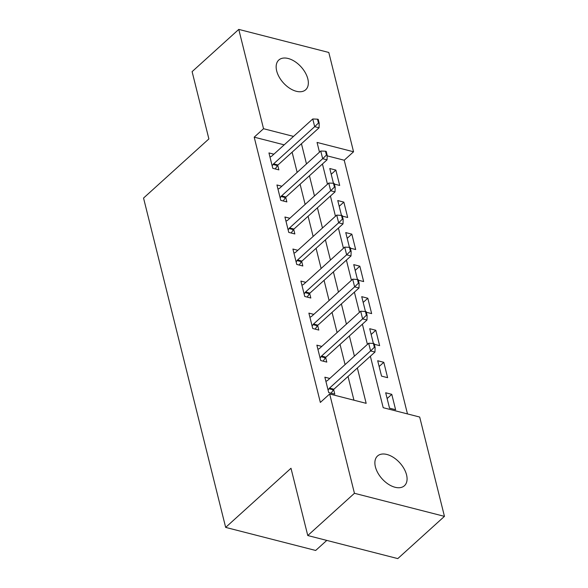 <?xml version="1.0" encoding="UTF-8"?>
<svg xmlns="http://www.w3.org/2000/svg" width="588" height="588" viewBox="0 0 588 588"><rect width="100%" height="100%" fill="white"/><g stroke="black" fill="none" stroke-linecap="round" stroke-linejoin="round"><path stroke-width="0.88" d="M375.409 466.879A20.051 11.929 -132.2 0 1 377.525 456.001A20.051 11.929 -132.2 0 1 393.578 457.508A20.051 11.929 -132.2 0 1 406.551 474.854A20.051 11.929 -132.2 0 1 404.434 485.732A20.051 11.929 -132.2 0 1 388.374 484.225A20.051 11.929 -132.2 0 1 375.409 466.879M276.676 70.898A20.051 11.929 -132.2 0 1 278.8 60.027A20.051 11.929 -132.2 0 1 294.853 61.527A20.051 11.929 -132.2 0 1 307.818 78.88A20.051 11.929 -132.2 0 1 305.701 89.751A20.051 11.929 -132.2 0 1 289.649 88.251A20.051 11.929 -132.2 0 1 276.676 70.898M326.781 540.409L315.675 550.464L225.66 527.399L143.546 198.06L208.88 138.922L192.107 71.64L238.772 29.4L328.795 52.464L353.557 151.778L317.057 142.428L319.49 152.167M407.477 413.915L344.223 160.223L353.557 151.778M370.366 356.225L383.2 407.697L419.692 417.046L444.455 516.36L354.439 493.295L329.677 393.982L366.17 403.331L357.357 368M354.439 493.295L307.767 535.536L397.789 558.6L444.455 516.36M344.223 160.223L327.156 155.849M334.366 184.088L339.695 185.455L335.858 170.079L329.78 168.521L333.447 183.25M342.348 216.127L347.684 217.494L343.848 202.118L337.762 200.559L342.414 219.133L343.149 219.317L342.187 215.473L336.726 215.098L295.661 252.267A3.131 1.874 -75.6 0 1 295.066 252.656L293.934 253.134M350.338 248.165L355.666 249.532L351.837 234.156L345.751 232.598L349.426 247.32M358.327 280.204L363.656 281.571L359.827 266.188L353.741 264.629L358.393 283.203L359.121 283.394L358.166 279.55L352.704 279.168L311.633 316.344A3.131 1.874 -75.6 0 1 311.037 316.734L309.913 317.211M366.317 312.243L371.645 313.602L367.809 298.226L361.73 296.668L366.383 315.241L367.11 315.433L366.155 311.589L360.694 311.206L319.622 348.375A3.131 1.874 -75.6 0 1 319.027 348.772L317.902 349.25M374.306 344.274L379.635 345.641L375.798 330.265L369.72 328.707L373.387 343.436M377.702 360.745L381.538 376.122L387.617 377.68L383.788 362.304L377.702 360.745M385.691 392.777L389.528 408.16L395.606 409.718L391.777 394.335L385.691 392.777M284.195 144.846L254.2 137.166L320.342 402.427L329.677 393.982M353.947 400.2L348.022 376.445M345.075 364.611L340.04 344.414M337.086 332.573L332.051 312.375M329.096 300.534L324.061 280.336M321.114 268.495L316.072 248.298M313.125 236.464L308.09 216.259M305.135 204.426L300.101 184.228M297.146 172.387L292.111 152.189M273.861 154.196L268.951 152.939L272.788 168.315L278.866 169.873L277.72 165.25M281.85 186.234L276.941 184.977L280.777 200.354L286.856 201.912L285.702 197.289M289.84 218.273L284.93 217.016L288.759 232.392L294.845 233.951L293.691 229.327M297.822 250.304L292.92 249.047L296.749 264.431L302.835 265.989L301.681 261.366M305.811 282.343L300.902 281.086L304.738 296.462L310.824 298.02L309.67 293.405M313.801 314.382L308.891 313.125L312.728 328.501L318.806 330.059L317.66 325.436M321.79 346.42L316.881 345.163L320.717 360.54L326.796 362.098L325.642 357.475M329.78 378.459L324.87 377.195L328.699 392.578L334.785 394.136L333.631 389.513M307.767 535.536L290.994 468.261L225.66 527.399M254.2 137.166L263.534 128.713L238.772 29.4M293.522 136.401L263.534 128.713M354.41 356.159L349.375 335.961M346.42 324.12L341.385 303.923M338.431 292.089L333.396 271.891M330.441 260.05L325.407 239.853M322.459 228.012L317.417 207.814M314.47 195.973L309.435 175.775M306.48 163.942L301.446 143.737M322.437 164.001L327.479 184.198M330.427 196.039L335.461 216.237M338.416 228.078L343.451 248.276M346.406 260.116L351.44 280.314M354.388 292.148L359.43 312.353M362.377 324.186L367.412 344.384M331.213 174.283L335.858 170.079M387.132 398.546L391.777 394.335M379.142 366.508L383.788 362.304M371.153 334.469L375.798 330.265M363.163 302.43L367.809 298.226M355.174 270.392L359.827 266.188M347.192 238.361L351.837 234.156M339.202 206.322L343.848 202.118M318.453 123.024L319.181 123.208L318.226 119.364L317.498 119.173L318.453 123.024L314.683 126.67L319.064 127.794L277.992 164.971A3.131 1.874 -75.6 0 0 277.455 165.603L275.235 168.947M269.973 157.025L271.105 156.548A3.131 1.874 -75.6 0 0 271.7 156.158L312.765 118.982L314.683 126.67L273.611 163.846A3.131 1.874 -75.6 0 0 273.082 164.478L272.171 165.845M317.498 119.173L312.765 118.982M319.064 127.794L319.181 123.208M326.443 155.056L327.171 155.247L326.215 151.403L325.48 151.212L326.443 155.056L322.672 158.709L327.046 159.833L285.981 197.002A3.131 1.874 -75.6 0 0 285.445 197.634L283.225 200.978M277.962 189.064L279.087 188.586A3.131 1.874 -75.6 0 0 279.682 188.197L320.754 151.02L322.672 158.709L281.601 195.885A3.131 1.874 -75.6 0 0 281.064 196.517L280.16 197.884M325.48 151.212L320.754 151.02M327.046 159.833L327.171 155.247M334.432 187.094L335.16 187.285L334.197 183.434L333.469 183.25L334.432 187.094L330.654 190.747L335.035 191.872L293.971 229.041A3.131 1.874 -75.6 0 0 293.434 229.673L291.214 233.017M285.944 221.103L287.076 220.625A3.131 1.874 -75.6 0 0 287.672 220.228L328.743 183.059L330.654 190.747L289.59 227.916A3.131 1.874 -75.6 0 0 289.053 228.556L288.149 229.915M333.469 183.25L328.743 183.059M335.035 191.872L335.16 187.285M342.414 219.133L338.644 222.786L343.024 223.903L301.96 261.079A3.131 1.874 -75.6 0 0 301.423 261.711L299.196 265.056M336.726 215.098L338.644 222.786L297.579 259.955A3.131 1.874 -75.6 0 0 297.043 260.587L296.131 261.954M343.024 223.903L343.149 219.317M350.404 251.172L351.132 251.355L350.176 247.511L349.448 247.327L350.404 251.172L346.633 254.817L351.014 255.942L309.942 293.118A3.131 1.874 -75.6 0 0 309.406 293.75L307.186 297.094M301.923 285.173L303.055 284.695A3.131 1.874 -75.6 0 0 303.651 284.305L344.715 247.129L346.633 254.817L305.562 291.993A3.131 1.874 -75.6 0 0 305.032 292.626L304.121 293.993M349.448 247.327L344.715 247.129M351.014 255.942L351.132 251.355M358.393 283.203L354.623 286.856L359.003 287.98L317.932 325.149A3.131 1.874 -75.6 0 0 317.395 325.789L315.175 329.126M352.704 279.168L354.623 286.856L313.551 324.032A3.131 1.874 -75.6 0 0 313.014 324.664L312.11 326.031M359.003 287.98L359.121 283.394M366.383 315.241L362.605 318.894L366.986 320.019L325.921 357.188A3.131 1.874 -75.6 0 0 325.385 357.82L323.165 361.164M360.694 311.206L362.605 318.894L321.54 356.071A3.131 1.874 -75.6 0 0 321.004 356.703L320.1 358.07M366.986 320.019L367.11 315.433M374.365 347.28L375.1 347.464L374.137 343.62L373.409 343.436L374.365 347.28L370.594 350.933L374.975 352.05L333.911 389.227A3.131 1.874 -75.6 0 0 333.374 389.859L331.154 393.203M325.884 381.281L327.016 380.811A3.131 1.874 -75.6 0 0 327.612 380.414L368.676 343.245L370.594 350.933L329.53 388.102A3.131 1.874 -75.6 0 0 328.993 388.734L328.082 390.101M373.409 343.436L368.676 343.245M374.975 352.05L375.1 347.464M273.082 164.478L277.455 165.603M273.611 163.846L277.992 164.971M281.064 196.517L285.445 197.634M281.601 195.885L285.981 197.002M289.053 228.556L293.434 229.673M289.59 227.916L293.971 229.041M297.043 260.587L301.423 261.711M297.579 259.955L301.96 261.079M305.032 292.626L309.406 293.75M305.562 291.993L309.942 293.118M313.014 324.664L317.395 325.789M313.551 324.032L317.932 325.149M321.004 356.703L325.385 357.82M321.54 356.071L325.921 357.188M328.993 388.734L333.374 389.859M329.53 388.102L333.911 389.227"/></g></svg>
